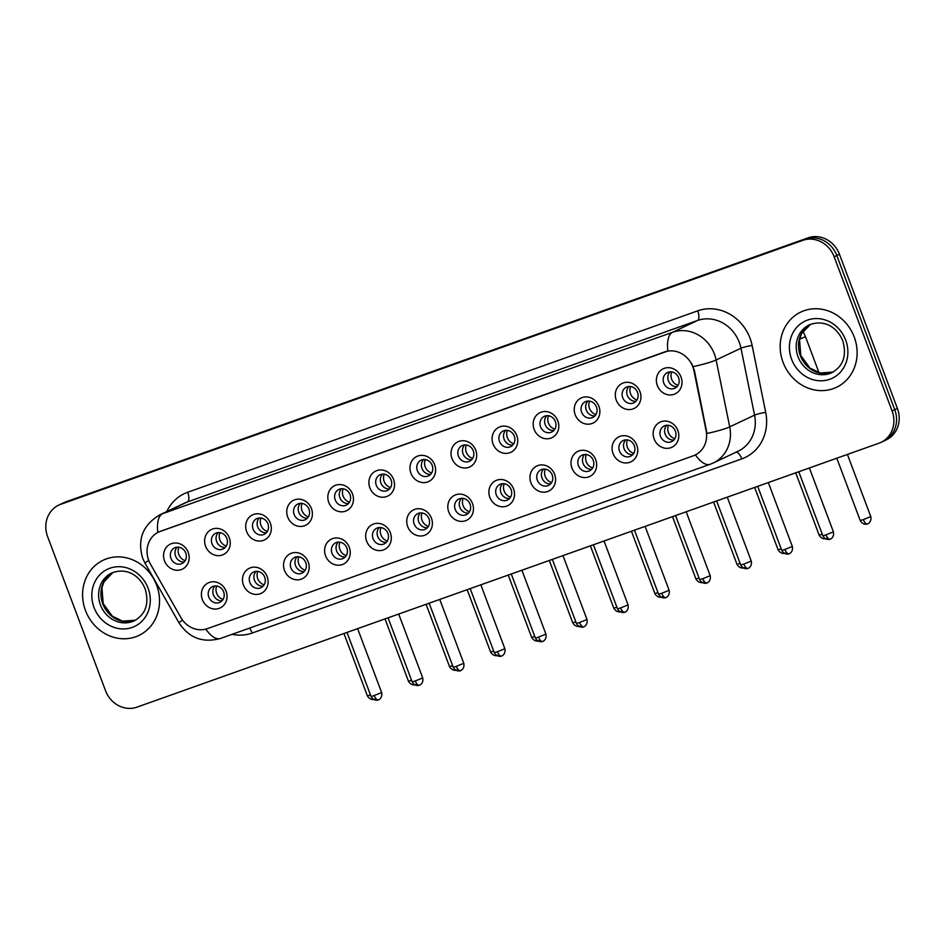 <?xml version="1.0" encoding="UTF-8"?>
<svg xmlns="http://www.w3.org/2000/svg" width="945" height="945" viewBox="0 0 945 945"><rect width="100%" height="100%" fill="white"/><g stroke="black" fill="none" stroke-linecap="round" stroke-linejoin="round"><path stroke-width="1.42" d="M267.151 576.58A13.88 12.58 64.7 0 1 260.17 593.779A13.88 12.58 64.7 0 1 243.432 585.014A13.88 12.58 64.7 0 1 250.413 567.815A13.88 12.58 64.7 0 1 267.151 576.58M249.858 582.498A8.67 7.867 -115.3 0 0 260.985 587.695A8.67 7.867 -115.3 0 0 264.695 577.218A8.67 7.867 -115.3 0 0 253.567 572.02A8.67 7.867 -115.3 0 0 249.858 582.498M308.224 561.968A13.88 12.58 64.7 0 1 301.242 579.167A13.88 12.58 64.7 0 1 284.492 570.414A13.88 12.58 64.7 0 1 291.473 553.215A13.88 12.58 64.7 0 1 308.224 561.968M290.93 567.886A8.67 7.867 -115.3 0 0 302.057 573.095A8.67 7.867 -115.3 0 0 305.755 562.618A8.67 7.867 -115.3 0 0 294.639 557.408A8.67 7.867 -115.3 0 0 290.93 567.886M349.284 547.368A13.88 12.58 64.7 0 1 342.303 564.567A13.88 12.58 64.7 0 1 325.564 555.802A13.88 12.58 64.7 0 1 332.545 538.603A13.88 12.58 64.7 0 1 349.284 547.368M332.002 553.274A8.67 7.867 -115.3 0 0 343.13 558.483A8.67 7.867 -115.3 0 0 346.827 548.005A8.67 7.867 -115.3 0 0 335.711 542.796A8.67 7.867 -115.3 0 0 332.002 553.274M390.356 532.756A13.88 12.58 64.7 0 1 383.375 549.955A13.88 12.58 64.7 0 1 366.636 541.19A13.88 12.58 64.7 0 1 373.618 523.991A13.88 12.58 64.7 0 1 390.356 532.756M373.074 538.674A8.67 7.867 -115.3 0 0 384.19 543.871A8.67 7.867 -115.3 0 0 387.899 533.393A8.67 7.867 -115.3 0 0 376.771 528.196A8.67 7.867 -115.3 0 0 373.074 538.674M431.428 518.143A13.88 12.58 64.7 0 1 424.447 535.342A13.88 12.58 64.7 0 1 407.708 526.589A13.88 12.58 64.7 0 1 414.69 509.379A13.88 12.58 64.7 0 1 431.428 518.143M414.146 524.062A8.67 7.867 -115.3 0 0 425.262 529.259A8.67 7.867 -115.3 0 0 428.971 518.781A8.67 7.867 -115.3 0 0 417.844 513.584A8.67 7.867 -115.3 0 0 414.146 524.062M472.5 503.531A13.88 12.58 64.7 0 1 465.519 520.742A13.88 12.58 64.7 0 1 448.769 511.977A13.88 12.58 64.7 0 1 455.762 494.778A13.88 12.58 64.7 0 1 472.5 503.531M455.207 509.449A8.67 7.867 -115.3 0 0 466.334 514.659A8.67 7.867 -115.3 0 0 470.043 504.181A8.67 7.867 -115.3 0 0 458.916 498.972A8.67 7.867 -115.3 0 0 455.207 509.449M513.572 488.931A13.88 12.58 64.7 0 1 506.579 506.13A13.88 12.58 64.7 0 1 489.841 497.365A13.88 12.58 64.7 0 1 496.822 480.166A13.88 12.58 64.7 0 1 513.572 488.931M496.279 494.837A8.67 7.867 -115.3 0 0 507.406 500.047A8.67 7.867 -115.3 0 0 511.103 489.569A8.67 7.867 -115.3 0 0 499.988 484.36A8.67 7.867 -115.3 0 0 496.279 494.837M554.632 474.319A13.88 12.58 64.7 0 1 547.651 491.518A13.88 12.58 64.7 0 1 530.913 482.753A13.88 12.58 64.7 0 1 537.894 465.554A13.88 12.58 64.7 0 1 554.632 474.319M537.351 480.237A8.67 7.867 -115.3 0 0 548.478 485.435A8.67 7.867 -115.3 0 0 552.175 474.957A8.67 7.867 -115.3 0 0 541.06 469.759A8.67 7.867 -115.3 0 0 537.351 480.237M595.704 459.707A13.88 12.58 64.7 0 1 588.723 476.906A13.88 12.58 64.7 0 1 571.985 468.153A13.88 12.58 64.7 0 1 578.966 450.942A13.88 12.58 64.7 0 1 595.704 459.707M578.423 465.625A8.67 7.867 -115.3 0 0 589.538 470.834A8.67 7.867 -115.3 0 0 593.247 460.357A8.67 7.867 -115.3 0 0 582.12 455.147A8.67 7.867 -115.3 0 0 578.423 465.625M636.776 445.107A13.88 12.58 64.7 0 1 629.795 462.306A13.88 12.58 64.7 0 1 613.057 453.541A13.88 12.58 64.7 0 1 620.038 436.342A13.88 12.58 64.7 0 1 636.776 445.107M619.495 451.013A8.67 7.867 -115.3 0 0 630.61 456.222A8.67 7.867 -115.3 0 0 634.319 445.745A8.67 7.867 -115.3 0 0 623.192 440.535A8.67 7.867 -115.3 0 0 619.495 451.013M677.848 430.495A13.88 12.58 64.7 0 1 670.867 447.694A13.88 12.58 64.7 0 1 654.117 438.929A13.88 12.58 64.7 0 1 661.11 421.73A13.88 12.58 64.7 0 1 677.848 430.495M660.555 436.413A8.67 7.867 -115.3 0 0 671.682 441.61A8.67 7.867 -115.3 0 0 675.38 431.133A8.67 7.867 -115.3 0 0 664.264 425.935A8.67 7.867 -115.3 0 0 660.555 436.413M226.079 591.192A13.88 12.58 64.7 0 1 219.098 608.391A13.88 12.58 64.7 0 1 202.36 599.626A13.88 12.58 64.7 0 1 209.341 582.427A13.88 12.58 64.7 0 1 226.079 591.192M208.798 597.11A8.67 7.867 -115.3 0 0 219.913 602.308A8.67 7.867 -115.3 0 0 223.622 591.83A8.67 7.867 -115.3 0 0 212.495 586.632A8.67 7.867 -115.3 0 0 208.798 597.11M229.292 537.799A13.88 12.58 64.7 0 1 222.311 554.998A13.88 12.58 64.7 0 1 205.573 546.234A13.88 12.58 64.7 0 1 212.554 529.035A13.88 12.58 64.7 0 1 229.292 537.799M212.011 543.718A8.67 7.867 -115.3 0 0 223.126 548.915A8.67 7.867 -115.3 0 0 226.835 538.437A8.67 7.867 -115.3 0 0 215.708 533.24A8.67 7.867 -115.3 0 0 212.011 543.718M270.364 523.187A13.88 12.58 64.7 0 1 263.383 540.398A13.88 12.58 64.7 0 1 246.645 531.633A13.88 12.58 64.7 0 1 253.626 514.434A13.88 12.58 64.7 0 1 270.364 523.187M253.071 529.106A8.67 7.867 -115.3 0 0 264.198 534.315A8.67 7.867 -115.3 0 0 267.907 523.837A8.67 7.867 -115.3 0 0 256.78 518.628A8.67 7.867 -115.3 0 0 253.071 529.106M311.437 508.587A13.88 12.58 64.7 0 1 304.444 525.786A13.88 12.58 64.7 0 1 287.705 517.021A13.88 12.58 64.7 0 1 294.686 499.822A13.88 12.58 64.7 0 1 311.437 508.587M294.143 514.493A8.67 7.867 -115.3 0 0 305.27 519.703A8.67 7.867 -115.3 0 0 308.968 509.225A8.67 7.867 -115.3 0 0 297.852 504.016A8.67 7.867 -115.3 0 0 294.143 514.493M352.497 493.975A13.88 12.58 64.7 0 1 345.516 511.174A13.88 12.58 64.7 0 1 328.777 502.409A13.88 12.58 64.7 0 1 335.758 485.21A13.88 12.58 64.7 0 1 352.497 493.975M335.215 499.893A8.67 7.867 -115.3 0 0 346.342 505.091A8.67 7.867 -115.3 0 0 350.04 494.613A8.67 7.867 -115.3 0 0 338.924 489.415A8.67 7.867 -115.3 0 0 335.215 499.893M393.569 479.363A13.88 12.58 64.7 0 1 386.588 496.562A13.88 12.58 64.7 0 1 369.849 487.809A13.88 12.58 64.7 0 1 376.831 470.598A13.88 12.58 64.7 0 1 393.569 479.363M376.287 485.281A8.67 7.867 -115.3 0 0 387.403 490.49A8.67 7.867 -115.3 0 0 391.112 480.013A8.67 7.867 -115.3 0 0 379.984 474.803A8.67 7.867 -115.3 0 0 376.287 485.281M434.641 464.751A13.88 12.58 64.7 0 1 427.66 481.962A13.88 12.58 64.7 0 1 410.921 473.197A13.88 12.58 64.7 0 1 417.903 455.998A13.88 12.58 64.7 0 1 434.641 464.751M417.359 470.669A8.67 7.867 -115.3 0 0 428.475 475.878A8.67 7.867 -115.3 0 0 432.184 465.401A8.67 7.867 -115.3 0 0 421.057 460.191A8.67 7.867 -115.3 0 0 417.359 470.669M475.713 450.151A13.88 12.58 64.7 0 1 468.732 467.35A13.88 12.58 64.7 0 1 451.982 458.585A13.88 12.58 64.7 0 1 458.975 441.386A13.88 12.58 64.7 0 1 475.713 450.151M458.419 456.069A8.67 7.867 -115.3 0 0 469.547 461.266A8.67 7.867 -115.3 0 0 473.244 450.789A8.67 7.867 -115.3 0 0 462.129 445.591A8.67 7.867 -115.3 0 0 458.419 456.069M516.785 435.539A13.88 12.58 64.7 0 1 509.792 452.738A13.88 12.58 64.7 0 1 493.054 443.973A13.88 12.58 64.7 0 1 500.035 426.774A13.88 12.58 64.7 0 1 516.785 435.539M499.492 441.457A8.67 7.867 -115.3 0 0 510.619 446.654A8.67 7.867 -115.3 0 0 514.316 436.177A8.67 7.867 -115.3 0 0 503.201 430.979A8.67 7.867 -115.3 0 0 499.492 441.457M557.845 420.927A13.88 12.58 64.7 0 1 550.864 438.126A13.88 12.58 64.7 0 1 534.126 429.373A13.88 12.58 64.7 0 1 541.107 412.174A13.88 12.58 64.7 0 1 557.845 420.927M540.564 426.845A8.67 7.867 -115.3 0 0 551.679 432.054A8.67 7.867 -115.3 0 0 555.388 421.576A8.67 7.867 -115.3 0 0 544.273 416.367A8.67 7.867 -115.3 0 0 540.564 426.845M598.917 406.326A13.88 12.58 64.7 0 1 591.936 423.525A13.88 12.58 64.7 0 1 575.198 414.76A13.88 12.58 64.7 0 1 582.179 397.561A13.88 12.58 64.7 0 1 598.917 406.326M581.636 412.233A8.67 7.867 -115.3 0 0 592.751 417.442A8.67 7.867 -115.3 0 0 596.46 406.964A8.67 7.867 -115.3 0 0 585.333 401.755A8.67 7.867 -115.3 0 0 581.636 412.233M639.989 391.714A13.88 12.58 64.7 0 1 633.008 408.913A13.88 12.58 64.7 0 1 616.27 400.148A13.88 12.58 64.7 0 1 623.251 382.949A13.88 12.58 64.7 0 1 639.989 391.714M622.708 397.632A8.67 7.867 -115.3 0 0 633.823 402.83A8.67 7.867 -115.3 0 0 637.532 392.352A8.67 7.867 -115.3 0 0 626.405 387.155A8.67 7.867 -115.3 0 0 622.708 397.632M681.061 377.102A13.88 12.58 64.7 0 1 674.08 394.301A13.88 12.58 64.7 0 1 657.33 385.536A13.88 12.58 64.7 0 1 664.311 368.337A13.88 12.58 64.7 0 1 681.061 377.102M663.768 383.02A8.67 7.867 -115.3 0 0 674.895 388.218A8.67 7.867 -115.3 0 0 678.593 377.74A8.67 7.867 -115.3 0 0 667.477 372.543A8.67 7.867 -115.3 0 0 663.768 383.02M188.22 552.412A13.88 12.58 64.7 0 1 181.239 569.611A13.88 12.58 64.7 0 1 164.501 560.846A13.88 12.58 64.7 0 1 171.482 543.647A13.88 12.58 64.7 0 1 188.22 552.412M170.939 558.33A8.67 7.867 -115.3 0 0 182.054 563.527A8.67 7.867 -115.3 0 0 185.763 553.049A8.67 7.867 -115.3 0 0 174.636 547.852A8.67 7.867 -115.3 0 0 170.939 558.33M263.1 586.172A8.67 7.867 64.7 0 1 254.5 580.301A8.67 7.867 64.7 0 1 256.095 571.347M304.172 571.56A8.67 7.867 64.7 0 1 295.572 565.689A8.67 7.867 64.7 0 1 297.155 556.747M345.244 556.959A8.67 7.867 64.7 0 1 336.644 551.089A8.67 7.867 64.7 0 1 338.227 542.135M386.304 542.347A8.67 7.867 64.7 0 1 377.716 536.476A8.67 7.867 64.7 0 1 379.299 527.523M427.376 527.735A8.67 7.867 64.7 0 1 418.777 521.864A8.67 7.867 64.7 0 1 420.371 512.911M468.448 513.135A8.67 7.867 64.7 0 1 459.849 507.252A8.67 7.867 64.7 0 1 461.443 498.31M509.52 498.523A8.67 7.867 64.7 0 1 500.921 492.652A8.67 7.867 64.7 0 1 502.504 483.698M550.592 483.911A8.67 7.867 64.7 0 1 541.993 478.04A8.67 7.867 64.7 0 1 543.576 469.086M591.653 469.299A8.67 7.867 64.7 0 1 583.053 463.428A8.67 7.867 64.7 0 1 584.648 454.474M632.725 454.699A8.67 7.867 64.7 0 1 624.125 448.828A8.67 7.867 64.7 0 1 625.72 439.874M673.797 440.086A8.67 7.867 64.7 0 1 665.197 434.216A8.67 7.867 64.7 0 1 666.78 425.262M222.028 600.784A8.67 7.867 64.7 0 1 213.428 594.913A8.67 7.867 64.7 0 1 215.023 585.959M225.241 547.391A8.67 7.867 64.7 0 1 216.641 541.52A8.67 7.867 64.7 0 1 218.236 532.567M266.313 532.779A8.67 7.867 64.7 0 1 257.713 526.908A8.67 7.867 64.7 0 1 259.308 517.966M307.385 518.179A8.67 7.867 64.7 0 1 298.785 512.308A8.67 7.867 64.7 0 1 300.368 503.354M348.457 503.567A8.67 7.867 64.7 0 1 339.857 497.696A8.67 7.867 64.7 0 1 341.44 488.742M389.517 488.955A8.67 7.867 64.7 0 1 380.918 483.084A8.67 7.867 64.7 0 1 382.512 474.13M430.589 474.355A8.67 7.867 64.7 0 1 421.99 468.472A8.67 7.867 64.7 0 1 423.584 459.53M471.661 459.742A8.67 7.867 64.7 0 1 463.062 453.872A8.67 7.867 64.7 0 1 464.656 444.918M512.733 445.13A8.67 7.867 64.7 0 1 504.134 439.26A8.67 7.867 64.7 0 1 505.717 430.306M553.805 430.518A8.67 7.867 64.7 0 1 545.206 424.648A8.67 7.867 64.7 0 1 546.789 415.705M594.866 415.918A8.67 7.867 64.7 0 1 586.266 410.047A8.67 7.867 64.7 0 1 587.861 401.093M635.938 401.306A8.67 7.867 64.7 0 1 627.338 395.435A8.67 7.867 64.7 0 1 628.933 386.481M677.01 386.694A8.67 7.867 64.7 0 1 668.41 380.823A8.67 7.867 64.7 0 1 669.993 371.869M184.18 562.003A8.67 7.867 64.7 0 1 175.581 556.132A8.67 7.867 64.7 0 1 177.164 547.179M150.397 564.011A23.424 21.227 64.7 0 1 148.672 560.314A23.424 21.227 64.7 0 1 158.665 532.023A23.424 21.227 64.7 0 1 160.449 531.291L664.548 351.977A23.424 21.227 64.7 0 1 693.925 370.676L706.128 430.719A23.424 21.227 64.7 0 1 695 455.1A23.424 21.227 64.7 0 1 693.217 455.833L207.416 628.638A23.424 21.227 64.7 0 1 180.897 617.557L150.397 564.011M85.475 610.482A41.639 37.729 -115.3 0 0 138.856 635.465A41.639 37.729 -115.3 0 0 156.634 585.168A41.639 37.729 -115.3 0 0 103.253 560.184A41.639 37.729 -115.3 0 0 85.475 610.482A41.639 37.729 -115.3 0 0 138.856 635.465A41.639 37.729 -115.3 0 0 156.634 585.168A41.639 37.729 -115.3 0 0 103.253 560.184A41.639 37.729 -115.3 0 0 85.475 610.482M783.062 362.337A41.639 37.729 -115.3 0 0 836.443 387.32A41.639 37.729 -115.3 0 0 854.233 337.022A41.639 37.729 -115.3 0 0 800.84 312.051A41.639 37.729 -115.3 0 0 783.062 362.337A41.639 37.729 -115.3 0 0 836.443 387.32A41.639 37.729 -115.3 0 0 854.233 337.022A41.639 37.729 -115.3 0 0 800.84 312.051A41.639 37.729 -115.3 0 0 783.062 362.337M158.925 531.905L667.879 351.032A30.358 12.781 -109.6 0 1 672.604 332.274A34.693 31.445 64.7 0 1 714.455 354.174A34.693 31.445 64.7 0 1 716.121 359.974L729.717 426.88A34.693 31.445 64.7 0 1 713.227 463.003L738.08 451.237A34.693 31.445 -115.3 0 0 754.571 415.127L740.974 348.221A34.693 31.445 -115.3 0 0 739.309 342.421A34.693 31.445 -115.3 0 0 697.457 320.509L187.429 501.937A34.693 31.445 -115.3 0 0 184.783 503.023L159.941 514.789A34.693 31.445 64.7 0 1 162.575 513.69A30.358 12.781 70.4 0 0 157.839 532.448M880.988 442.378L886.28 439.862A26.023 23.59 -115.3 0 0 897.396 408.429L839.455 254.276L836.809 255.528A26.023 23.59 -115.3 0 0 805.412 239.097L63.339 503.059A26.023 23.59 -115.3 0 0 61.366 503.886A26.023 23.59 -115.3 0 1 63.339 503.059L805.412 239.097A26.023 23.59 -115.3 0 1 836.809 255.528L894.75 409.681L836.809 255.528L834.151 256.78A26.023 23.59 -115.3 0 0 802.766 240.361L60.693 504.323A26.023 23.59 -115.3 0 0 58.72 505.138A26.023 23.59 -115.3 0 0 47.604 536.571L105.545 690.724A26.023 23.59 -115.3 0 0 136.93 707.155L879.004 443.193A26.023 23.59 -115.3 0 0 880.988 442.378A26.023 23.59 -115.3 0 0 892.092 410.945L834.151 256.78M883.634 441.114A26.023 23.59 -115.3 0 0 894.75 409.681A26.023 23.59 -115.3 0 1 883.634 441.114M691.634 363.471L694.41 370.452L706.978 433.495A30.358 3.367 -11.5 0 0 729.717 426.88L754.571 415.127A8.67 0.957 168.5 0 1 765.71 412.374A43.375 39.312 64.7 0 1 741.813 458.88L252.173 633.044A43.375 39.312 64.7 0 1 232.116 634.319M839.455 254.276A26.023 23.59 -115.3 0 0 808.069 237.845L65.996 501.807A26.023 23.59 -115.3 0 0 64.012 502.622L58.72 505.138M178.877 547.238A9.544 8.647 -115.3 0 0 178.806 554.514A9.544 8.647 -115.3 0 0 185.208 560.645M216.724 586.018A9.544 8.647 -115.3 0 0 216.665 593.295A9.544 8.647 -115.3 0 0 223.067 599.425M219.937 532.637A9.544 8.647 -115.3 0 0 219.878 539.902A9.544 8.647 -115.3 0 0 226.28 546.033M261.009 518.025A9.544 8.647 -115.3 0 0 260.95 525.302A9.544 8.647 -115.3 0 0 267.352 531.421M302.081 503.413A9.544 8.647 -115.3 0 0 302.022 510.69A9.544 8.647 -115.3 0 0 308.424 516.82M343.153 488.801A9.544 8.647 -115.3 0 0 343.094 496.078A9.544 8.647 -115.3 0 0 349.485 502.208M257.796 571.418A9.544 8.647 -115.3 0 0 257.737 578.683A9.544 8.647 -115.3 0 0 264.139 584.813M298.868 556.806A9.544 8.647 -115.3 0 0 298.809 564.07A9.544 8.647 -115.3 0 0 305.211 570.201M339.94 542.194A9.544 8.647 -115.3 0 0 339.881 549.47A9.544 8.647 -115.3 0 0 346.272 555.589M384.225 474.201A9.544 8.647 -115.3 0 0 384.154 481.466A9.544 8.647 -115.3 0 0 390.557 487.596M425.285 459.589A9.544 8.647 -115.3 0 0 425.226 466.865A9.544 8.647 -115.3 0 0 431.629 472.984M466.357 444.977A9.544 8.647 -115.3 0 0 466.298 452.253A9.544 8.647 -115.3 0 0 472.701 458.384M381.012 527.582A9.544 8.647 -115.3 0 0 380.941 534.858A9.544 8.647 -115.3 0 0 387.344 540.989M422.072 512.981A9.544 8.647 -115.3 0 0 422.013 520.246A9.544 8.647 -115.3 0 0 428.416 526.377M463.144 498.369A9.544 8.647 -115.3 0 0 463.085 505.646A9.544 8.647 -115.3 0 0 469.488 511.765M507.43 430.377A9.544 8.647 -115.3 0 0 507.37 437.641A9.544 8.647 -115.3 0 0 513.773 443.772M548.502 415.765A9.544 8.647 -115.3 0 0 548.443 423.029A9.544 8.647 -115.3 0 0 554.833 429.16M589.574 401.152A9.544 8.647 -115.3 0 0 589.503 408.429A9.544 8.647 -115.3 0 0 595.905 414.548M630.634 386.54A9.544 8.647 -115.3 0 0 630.575 393.817A9.544 8.647 -115.3 0 0 636.977 399.948M671.706 371.94A9.544 8.647 -115.3 0 0 671.647 379.205A9.544 8.647 -115.3 0 0 678.049 385.336M504.217 483.757A9.544 8.647 -115.3 0 0 504.157 491.034A9.544 8.647 -115.3 0 0 510.56 497.164M545.289 469.157A9.544 8.647 -115.3 0 0 545.23 476.422A9.544 8.647 -115.3 0 0 551.62 482.552M586.361 454.545A9.544 8.647 -115.3 0 0 586.29 461.81A9.544 8.647 -115.3 0 0 592.692 467.94M627.421 439.933A9.544 8.647 -115.3 0 0 627.362 447.209A9.544 8.647 -115.3 0 0 633.764 453.328M668.493 425.321A9.544 8.647 -115.3 0 0 668.434 432.597A9.544 8.647 -115.3 0 0 674.836 438.728M697.729 310.834A8.67 3.65 -109.6 0 1 697.457 320.509L672.604 332.274L162.575 513.69L187.429 501.937A8.67 3.65 -109.6 0 0 187.689 492.262L697.729 310.834A43.375 39.312 64.7 0 1 750.035 338.215A43.375 39.312 64.7 0 1 752.125 345.457L765.71 412.374M159.941 514.789C142.919 524.865 137.167 539.311 142.648 558.152L145.01 563.173A30.358 1.075 -29.7 0 1 148.708 560.42M695.402 454.911A30.358 12.781 70.4 0 0 710.097 464.29L713.227 463.003M710.097 464.29L220.457 638.466A30.358 12.781 -109.6 0 1 205.797 629.134M220.457 638.466C202.773 643.214 188.953 638.005 178.995 622.838A30.358 1.075 -29.7 0 1 182.586 620.144M693.217 366.625A30.358 3.367 -11.5 0 0 716.121 359.974L740.974 348.221A8.67 0.957 168.5 0 1 752.125 345.457M166.781 511.54A43.375 39.312 64.7 0 1 187.689 492.262M802.766 240.361L808.069 237.845M60.693 504.323L65.996 501.807M892.092 410.945L897.396 408.429M249.409 628.165A8.67 3.65 -109.6 0 1 252.173 633.044M736.096 452.183A8.67 3.65 -109.6 0 1 741.813 458.88M370.487 694.906L367.392 695.863C370.44 701.119 375.366 699.146 374.208 699.3L374.563 699.194M374.22 695.555L371.09 696.524C374.137 701.769 379.075 699.808 377.906 699.961L378.26 699.843A5.635 2.374 -109.6 0 1 374.22 695.555L381.65 692.555L357.623 628.649M378.354 699.808A5.635 2.374 -109.6 0 1 378.26 699.843L378.744 699.654C377.764 700.292 382.819 698.556 381.65 692.555M411.559 680.294L408.464 681.25C411.5 686.507 416.438 684.546 415.28 684.688L415.635 684.582M452.631 665.693L449.536 666.638C452.572 671.895 457.51 669.934 456.352 670.088L456.695 669.97M493.692 651.081L490.597 652.038C493.644 657.283 498.582 655.322 497.413 655.476L497.767 655.357M534.764 636.469L531.669 637.426C534.716 642.683 539.642 640.71 538.485 640.864L538.839 640.757M415.292 680.943L412.162 681.912C415.209 687.169 420.135 685.196 418.978 685.349L419.332 685.243A5.635 2.374 -109.6 0 1 415.292 680.943L422.722 677.943L398.695 614.037M419.426 685.196A5.635 2.374 -109.6 0 1 419.332 685.243L419.816 685.042C418.824 685.692 423.88 683.944 422.722 677.943M456.352 666.343L453.234 667.3C456.281 672.556 461.207 670.596 460.05 670.737L460.404 670.631A5.635 2.374 -109.6 0 1 456.352 666.343L463.794 663.331L439.768 599.437M460.498 670.596A5.635 2.374 -109.6 0 1 460.404 670.631L460.877 670.43C459.896 671.08 464.952 669.332 463.794 663.331M497.424 651.731L494.306 652.688C497.342 657.944 502.279 655.984 501.122 656.137L501.464 656.019A5.635 2.374 -109.6 0 1 497.424 651.731L504.854 648.731L480.84 584.825M501.559 655.984A5.635 2.374 -109.6 0 1 501.464 656.019L501.949 655.83C500.968 656.468 506.024 654.731 504.854 648.731M112.904 572.481A26.436 23.956 -115.3 0 0 102.769 603.82A26.436 23.956 -115.3 0 0 135.478 620.203L122.673 621.16L112.408 616.246L103.194 603.571L101.942 587.672L104.021 581.801L112.916 572.469M100.442 604.918A26.436 23.956 -115.3 0 0 134.344 620.782C145.707 614.215 149.334 603.654 145.211 589.089C140.179 576.615 127.858 566.858 111.734 572.989A26.436 23.956 -115.3 0 0 100.442 604.918M148.093 588.203A31.646 28.681 -115.3 0 0 109.927 568.228A31.646 28.681 -115.3 0 0 94.016 607.446A31.646 28.681 -115.3 0 0 132.182 627.421A31.646 28.681 -115.3 0 0 148.093 588.203M833.077 372.058L820.272 373.027L810.007 368.113L800.781 355.438L799.529 339.527L801.62 333.656L810.503 324.336A26.436 23.956 -115.3 0 0 800.356 355.686A26.436 23.956 -115.3 0 0 833.065 372.07M798.041 356.785A26.436 23.956 -115.3 0 0 831.943 372.649C843.306 366.081 846.921 355.521 842.81 340.956C837.766 328.47 825.457 318.725 809.333 324.844A26.436 23.956 -115.3 0 0 798.041 356.785M845.692 340.07A31.646 28.681 -115.3 0 0 807.514 320.083A31.646 28.681 -115.3 0 0 791.603 359.301A31.646 28.681 -115.3 0 0 829.769 379.288A31.646 28.681 -115.3 0 0 845.692 340.07M575.836 621.857L572.741 622.814C575.788 628.071 580.714 626.11 579.557 626.263L579.911 626.145M616.908 607.257L613.813 608.214C616.849 613.459 621.786 611.498 620.629 611.651L620.983 611.533M657.98 592.645L654.885 593.602C657.921 598.846 662.858 596.886 661.701 597.039L662.043 596.933M538.496 637.119L535.378 638.088C538.414 643.332 543.351 641.371 542.194 641.525L542.536 641.419A5.635 2.374 -109.6 0 1 538.496 637.119L545.927 634.119L521.912 570.213M542.631 641.371A5.635 2.374 -109.6 0 1 542.536 641.419L543.021 641.218C542.04 641.868 547.096 640.119 545.927 634.119M579.568 622.507L576.438 623.476C579.486 628.732 584.423 626.759 583.254 626.913L583.608 626.807A5.635 2.374 -109.6 0 1 579.568 622.507L586.999 619.507L562.972 555.601M583.703 626.771A5.635 2.374 -109.6 0 1 583.608 626.807L584.093 626.606C583.112 627.256 588.168 625.507 586.999 619.507M620.641 607.907L617.51 608.864C620.558 614.12 625.484 612.159 624.326 612.313L624.68 612.195A5.635 2.374 -109.6 0 1 620.641 607.907L628.071 604.894L604.044 541.001M624.775 612.159A5.635 2.374 -109.6 0 1 624.68 612.195L625.165 611.994C624.172 612.643 629.228 610.907 628.071 604.894M699.04 578.033L695.945 578.99C698.993 584.246 703.93 582.274 702.761 582.427L703.115 582.321M740.112 563.433L737.017 564.378C740.065 569.634 744.991 567.673 743.833 567.827L744.188 567.709M781.184 548.821L778.089 549.777C781.137 555.022 786.063 553.061 784.905 553.215L785.26 553.097M822.256 534.208L819.161 535.165C822.197 540.422 827.135 538.449 825.977 538.603L826.332 538.496M863.352 519.585L860.233 520.553C863.269 525.81 868.207 523.849 867.049 523.991L867.392 523.884A5.635 2.374 -109.6 0 1 863.352 519.585L870.782 516.584L847.417 454.427M867.486 523.849A5.635 2.374 -109.6 0 1 867.392 523.884L867.876 523.684C866.896 524.333 871.951 522.585 870.782 516.584M803.026 331.234L805.483 336.68L799.6 339.208M661.701 593.295L658.582 594.263C661.63 599.508 666.556 597.547 665.398 597.701L665.752 597.583A5.635 2.374 -109.6 0 1 661.701 593.295L669.131 590.294L645.116 526.389M665.847 597.547A5.635 2.374 -109.6 0 1 665.752 597.583L666.225 597.394C665.245 598.031 670.3 596.295 669.131 590.294M702.773 578.683L699.654 579.651C702.69 584.896 707.628 582.935 706.47 583.089L706.813 582.982A5.635 2.374 -109.6 0 1 702.773 578.683L710.203 575.682L686.188 511.777M706.907 582.935A5.635 2.374 -109.6 0 1 706.813 582.982L707.297 582.781C706.317 583.431 711.372 581.683 710.203 575.682M743.845 564.07L740.726 565.039C743.762 570.296 748.7 568.323 747.542 568.477L747.885 568.37A5.635 2.374 -109.6 0 1 743.845 564.07L751.275 561.07L727.26 497.164M747.979 568.335A5.635 2.374 -109.6 0 1 747.885 568.37L748.369 568.169C747.389 568.819 752.444 567.071 751.275 561.07M784.917 549.47L781.787 550.427C784.834 555.684 789.772 553.723 788.602 553.876L788.957 553.758A5.635 2.374 -109.6 0 1 784.917 549.47L792.347 546.458L768.32 482.564M789.051 553.723A5.635 2.374 -109.6 0 1 788.957 553.758L789.441 553.557C788.461 554.207 793.516 552.471 792.347 546.458M825.989 534.858L822.859 535.827C825.906 541.072 830.832 539.111 829.675 539.264L830.029 539.146A5.635 2.374 -109.6 0 1 825.989 534.858L833.419 531.858L809.393 467.952M830.123 539.111A5.635 2.374 -109.6 0 1 830.029 539.146L830.513 538.957C829.521 539.595 834.577 537.859 833.419 531.858M145.01 563.173L178.995 622.838M367.392 695.863L343.956 633.516M371.09 696.524L347.004 632.429M408.464 681.25L385.028 618.904M449.536 666.638L426.101 604.292M490.597 652.038L467.161 589.68M531.669 637.426L508.233 575.08M412.162 681.912L388.076 617.817M453.234 667.3L429.148 603.205M494.306 652.688L470.208 588.605M572.741 622.814L549.305 560.468M613.813 608.214L590.377 545.856M654.885 593.602L631.449 531.255M535.378 638.088L511.28 573.993M576.438 623.476L552.352 559.381M617.51 608.864L593.425 544.781M695.945 578.99L672.509 516.643M737.017 564.378L713.581 502.031M778.089 549.777L754.653 487.419M819.161 535.165L795.725 472.819M805.483 336.68L819.02 372.72M860.233 520.553L836.797 458.207M658.582 594.263L634.497 530.169M699.654 579.651L675.557 515.557M740.726 565.039L716.629 500.944M781.787 550.427L757.701 486.344M822.859 535.827L798.773 471.732"/></g></svg>
